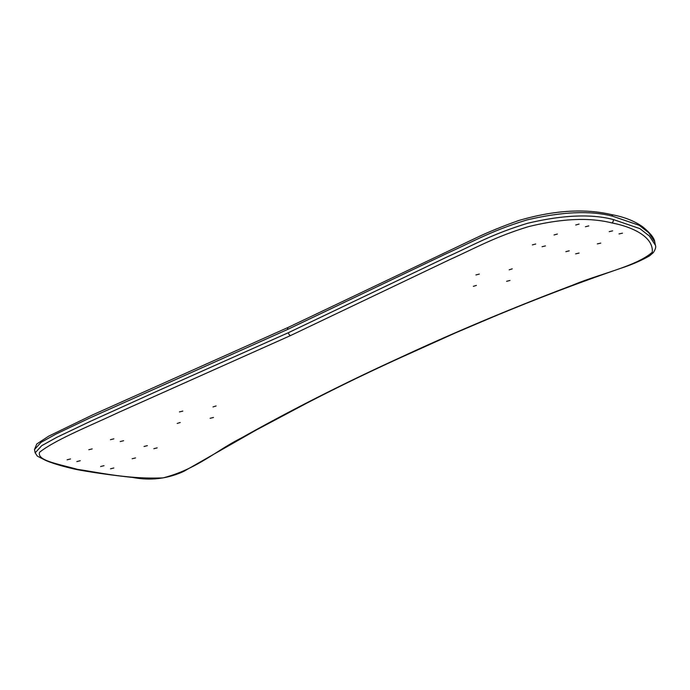 <?xml version="1.0" encoding="UTF-8"?>
<svg xmlns="http://www.w3.org/2000/svg" width="690" height="690" viewBox="0 0 690 690"><rect width="100%" height="100%" fill="white"/><g stroke="black" fill="none" stroke-linecap="round" stroke-linejoin="round"><path stroke-width="1.03" d="M288.291 327.345A2.657 1.518 65.2 0 0 288.265 327.362L92.089 415.139L48.645 436.184L36.742 444.015L34.509 449.492L41.046 442.359L56.028 434.053L89.579 418.088L287.678 329.423L446.534 253.584C472.374 242.052 490.478 231.107 526.781 219.989C561.798 211.675 590.424 210.424 612.651 216.229L639.164 225.294L648.729 232.703L654.741 241.905C654.344 238.171 650.377 233.168 642.821 226.906C634.438 220.947 623.898 216.824 611.202 214.547A2.657 2.018 -78.3 0 0 611.159 214.538M654.741 241.905L655.414 245.243L649.402 236.04L639.837 228.606L613.307 219.532C591.123 213.745 562.583 214.987 527.695 223.258C491.202 234.376 473.116 245.338 447.206 256.887L288.342 332.718L157.562 390.98L90.261 421.392L56.684 437.382L41.711 445.688L35.173 452.821L37.32 456.116L45.85 460.497C53.423 463.671 63.661 466.682 76.573 469.519C92.201 472.46 110.918 475.108 132.713 477.454C150.498 480.844 167.506 478.825 183.747 471.391L255.904 430.215L305.61 403.779C335.806 388.116 367.192 372.867 399.777 358.015A2.657 1.518 65.2 0 1 399.122 358.067C343.862 383.321 291.12 410.041 240.888 438.228C215.599 450.95 197.305 468.924 163.202 477.868C128.314 479.36 99.852 472.572 77.608 469.39C56.563 463.594 36.708 460.359 39.597 452.235C55.597 439.547 91.529 425.204 117.912 412.724L290.568 335.556L449.647 259.664C475.194 248.193 494.816 236.903 528.661 226.596C561.798 218.506 589.519 217.281 611.814 222.922C632.489 226.829 653.723 236.937 652.257 252.23C636.534 266.28 599.265 273.939 572.631 285.168C512.575 307.861 454.745 332.166 399.122 358.067M179.435 411.921L182.824 411.085L179.435 411.921M110.469 439.694L113.876 438.849L110.469 439.694M88.786 449.742L92.201 448.897L88.786 449.742M76.84 461.567L80.238 460.73L76.84 461.567M120.215 441.548L123.605 440.712L120.215 441.548M67.111 459.799L70.527 458.945L67.111 459.799M579.057 224.095L575.736 225L579.057 224.095M545.436 245.89L542.073 246.744L545.436 245.89M588.803 225.889L585.439 226.751L588.803 225.889M557.373 234.057L554.044 234.954L557.373 234.057M535.69 244.027L532.352 244.907L535.69 244.027M479.317 274.094L475.945 274.948L479.317 274.094M510.005 280.476L506.615 281.296L510.005 280.476M579.048 253.083L575.633 253.851L579.048 253.083M600.749 243.13L597.324 243.881L600.749 243.13M612.608 230.857L609.21 231.659L612.608 230.857M569.233 250.841L565.835 251.66L569.233 250.841M622.449 233.186L619.016 233.919L622.449 233.186M110.486 468.812L113.824 467.984L110.486 468.812M144.003 446.482L147.375 445.654L144.003 446.482M100.637 466.509L104.009 465.681L100.637 466.509M132.152 458.755L135.499 457.927L132.152 458.755M153.827 448.698L157.173 447.87L153.827 448.698M210.122 418.287L213.503 417.45L210.122 418.287M177.166 423.462L180.228 422.496L177.166 423.462M213.02 406.919L216.082 405.962L213.02 406.919M512.265 268.85L509.194 269.807L512.265 268.85M476.411 285.393L473.349 286.35L476.411 285.393M612.651 216.229A2.657 2.018 -78.3 0 0 611.202 214.547C584.534 208.311 553.716 210.303 518.768 220.507C501.483 226.639 486.277 232.901 473.159 239.301L288.265 327.362A2.657 1.518 65.2 0 0 287.678 329.423M613.307 219.532A2.657 2.018 101.7 0 1 611.814 222.922M77.608 469.39A2.657 2.018 101.7 0 1 76.573 469.528M290.568 335.556A2.657 1.518 -114.8 0 1 288.342 332.718M655.414 245.243C656.173 246.899 655.474 249.366 653.318 252.635L649.506 255.887C641.355 260.553 631.893 264.649 621.112 268.186C577.004 283.331 533.129 300.081 489.477 318.444L455.633 332.83L399.777 358.015M34.5 449.483L35.164 452.821"/></g></svg>
